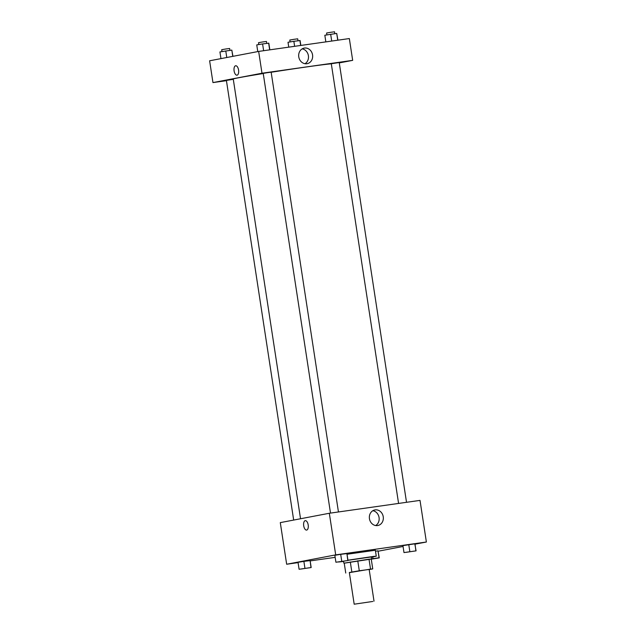 <?xml version="1.0" encoding="UTF-8"?>
<svg xmlns="http://www.w3.org/2000/svg" width="636" height="636" viewBox="0 0 636 636"><rect width="100%" height="100%" fill="white"/><g stroke="black" fill="none" stroke-linecap="round" stroke-linejoin="round"><path stroke-width="0.95" d="M372.823 601.449L354.188 604.2L372.823 601.449M354.188 604.2L349.339 572.487L359.221 570.77L369.166 569.451L374.016 601.163M344.227 563.122L345.745 573.036L344.227 563.122L369.015 559.179L370.534 569.093L349.363 572.646M369.182 569.586L372.752 568.902L370.534 569.093M371.241 558.996L372.752 568.902L371.241 558.988L369.015 559.179M371.249 559.06L344.235 563.186M347.956 560.316L371.305 556.953L371.615 558.933L377.164 558.154M357.766 560.777L359.284 570.691M350.309 561.962L351.827 571.875M347.94 560.197L373.706 556.389L376.266 556.198L371.345 557.208M343.591 561.453L338.702 561.986M347.033 554.25L375.351 550.251L376.266 556.198M415.046 544.178L426.382 542.015L335.697 554.878L286.661 564.243L298.077 562.622M310.153 560.912L335.164 557.359M378.229 551.205L403.057 546.467M371.265 559.171L379.255 557.899L377.999 550.848L375.502 551.197L377.999 550.848L379.064 557.78L371.599 558.877M311.171 567.551L310.114 560.618L303.881 561.365L298.03 562.327L299.095 569.268L311.171 567.551L299.095 569.268M347.987 560.523L346.93 553.59L340.697 554.33L334.846 555.3L335.911 562.24L347.987 560.523L335.911 562.24M416.071 550.863L414.815 543.82L402.93 545.64L403.987 552.581L416.071 550.863L403.987 552.581M308.19 524.938A4.762 2.282 81.9 0 1 306.616 530.082A4.762 2.282 81.9 0 1 303.69 525.686A4.762 2.282 81.9 0 1 305.28 520.653A4.762 2.282 81.9 0 1 308.19 524.938M426.382 542.015L420.014 500.389L329.329 513.26L335.697 554.878M329.329 513.26L280.293 522.617L286.661 564.243M305.28 520.653A4.762 2.282 -98.1 0 0 303.69 525.686A4.762 2.282 -98.1 0 0 306.616 530.082M377.538 525.567A7.934 6.964 -100.8 0 1 369.468 518.873A7.934 6.964 -100.8 0 1 374.85 509.937A7.934 6.964 -100.8 0 1 383.182 516.424A7.934 6.964 -100.8 0 1 377.824 525.519A7.934 6.964 -100.8 0 1 377.538 525.567M375.669 525.543A7.934 6.964 79.2 0 0 379.008 517.219A7.934 6.964 79.2 0 0 372.831 510.7M300.534 518.753L233.253 79.055A50.141 1.002 -8.7 0 1 263.24 73.53M271.159 72.266A50.141 1.002 -8.7 0 1 331.316 63.846M406.523 502.305L339.226 62.527L331.3 63.735L398.581 503.434M293.673 520.065L226.4 80.422L233.293 79.317M330.505 513.093L263.217 73.394L267.168 72.711L271.151 72.178L338.447 511.964M226.44 80.677L212.957 82.585L209.618 60.786L258.661 51.421L261.992 73.227L212.957 82.585M339.29 62.916L352.678 60.356L261.992 73.227M352.678 60.356L349.339 38.558L258.661 51.421M312.562 54.911A7.934 6.964 -100.8 0 1 307.156 63.679A7.934 6.964 -100.8 0 1 298.825 57.2A7.934 6.964 -100.8 0 1 304.183 48.098A7.934 6.964 -100.8 0 1 312.562 54.911M237.061 75.183A4.762 2.282 81.9 0 1 237.005 75.191A4.762 2.282 81.9 0 1 234.08 70.795A4.762 2.282 81.9 0 1 235.67 65.754A4.762 2.282 81.9 0 1 238.587 70.103A4.762 2.282 81.9 0 1 237.061 75.183M304.994 63.711A7.934 6.964 79.2 0 0 308.396 55.706A7.934 6.964 79.2 0 0 302.164 48.869M235.67 65.754A4.762 2.282 -98.1 0 0 234.088 70.795A4.762 2.282 -98.1 0 0 237.005 75.191M337.923 40.179L336.714 33.422L324.829 35.242L325.847 41.889M336.714 33.422L337.756 40.203M330.672 34.28L331.714 41.054M326.888 34.901L326.602 33.016L330.553 32.325L334.528 31.8L334.814 33.692M269.847 49.831L268.829 43.192L262.596 43.932L256.745 44.902L257.771 51.588M268.638 43.081L269.672 49.862M262.596 43.932L263.63 50.713M258.804 44.56L258.518 42.676L262.469 41.984L266.444 41.459L266.738 43.351M300.836 45.434L300.089 40.561L293.856 41.308L288.013 42.27L288.76 47.151M299.898 40.45L300.669 45.458M293.856 41.308L294.627 46.317M290.072 41.936L289.785 40.044L293.737 39.352L297.712 38.828L297.998 40.72M232.943 56.326L231.822 50.109L219.929 51.929L220.954 58.615M231.822 50.109L232.776 56.366M225.78 50.967L226.782 57.51M221.988 51.588L221.702 49.703L225.653 49.012L229.628 48.487L229.922 50.379M406.086 552.334L413.996 551.134M415.006 543.931L415.88 550.752M414.815 543.82L408.781 544.678L409.838 551.611M408.781 544.678L402.93 545.64M337.986 561.986L345.92 560.793M346.93 553.59L347.797 560.411M346.739 553.479L340.697 554.33L341.755 561.27M340.697 554.33L334.846 555.3M372.768 556.953L373.022 558.639M371.607 558.941L377.18 558.162L371.257 559.139M301.17 569.021L309.096 567.805M310.114 560.618L310.98 567.439M309.923 560.507L303.881 561.365L304.938 568.298M303.881 561.365L298.03 562.327M343.559 561.262L343.853 563.186"/></g></svg>
